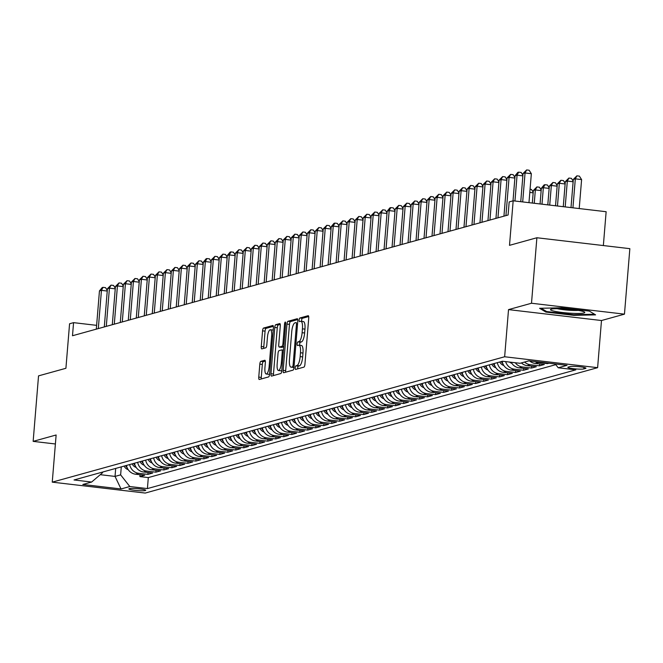 <?xml version="1.0" encoding="UTF-8"?>
<svg xmlns="http://www.w3.org/2000/svg" width="663" height="663" viewBox="0 0 663 663"><rect width="100%" height="100%" fill="white"/><g stroke="black" fill="none" stroke-linecap="round" stroke-linejoin="round"><path stroke-width="0.99" d="M295.192 367.783A1.815 0.53 -83.3 0 0 295.532 369.44A1.815 0.53 -83.3 0 0 295.599 369.432L303.927 367.12A2.594 0.762 -83.3 0 0 304.93 364.335L308.734 318.049A2.594 0.762 -83.3 0 0 308.254 315.687A2.594 0.762 -83.3 0 0 308.162 315.696L299.825 318.008A1.815 0.53 -83.3 0 0 299.129 319.956A1.815 0.53 -83.3 0 0 299.461 321.613A1.815 0.53 -83.3 0 0 299.527 321.605L300.604 321.306A8.312 2.428 -83.3 0 1 300.903 321.282A8.312 2.428 -83.3 0 1 302.444 328.84L302.121 332.693A8.312 2.428 -83.3 0 1 298.938 341.619L297.861 341.917A1.815 0.53 -83.3 0 0 297.157 343.873A1.815 0.53 -83.3 0 0 297.496 345.522A1.815 0.53 -83.3 0 0 297.563 345.522L298.64 345.224A8.312 2.428 -83.3 0 1 298.93 345.199A8.312 2.428 -83.3 0 1 300.472 352.749L300.157 356.611A8.312 2.428 -83.3 0 1 296.966 365.537L295.889 365.835A1.815 0.53 -83.3 0 0 295.192 367.783M301.151 345.514A8.312 2.428 -83.3 0 1 301.441 345.489A8.312 2.428 -83.3 0 1 302.983 353.048L302.668 356.901A8.312 2.428 -83.3 0 1 299.485 365.827L298.408 366.125A1.815 0.53 -83.3 0 0 297.704 368.081A1.815 0.53 -83.3 0 0 297.695 368.852M308.701 316.541L302.336 318.306A1.815 0.53 -83.3 0 0 301.64 320.254A1.815 0.53 -83.3 0 0 301.673 321.373M303.115 321.605A8.312 2.428 -83.3 0 1 303.414 321.58A8.312 2.428 -83.3 0 1 304.955 329.138L304.632 332.992A8.312 2.428 -83.3 0 1 301.45 341.917L300.372 342.216A1.815 0.53 -83.3 0 0 299.676 344.163A1.815 0.53 -83.3 0 0 299.709 345.29M145.33 490.554A8.462 0.961 -175.3 0 0 145.727 490.305A8.462 0.961 -175.3 0 0 138.625 488.764A8.462 0.961 -175.3 0 0 129.252 488.664A8.462 0.961 -175.3 0 0 128.854 488.913A8.462 0.961 -175.3 0 0 135.956 490.446A8.462 0.961 -175.3 0 0 145.33 490.554M260.816 361.36A2.594 0.762 -83.3 0 0 259.821 364.144L258.761 377.131A2.594 0.762 -83.3 0 0 259.241 379.493A2.594 0.762 -83.3 0 0 259.332 379.485L268.59 376.916A2.594 0.762 -83.3 0 0 269.584 374.131L273.388 327.845A2.594 0.762 -83.3 0 0 272.907 325.483A2.594 0.762 -83.3 0 0 272.816 325.492L263.559 328.061A2.594 0.762 -83.3 0 0 262.565 330.845L261.272 346.534A2.594 0.762 -83.3 0 0 261.752 348.895A2.594 0.762 -83.3 0 0 261.844 348.887L265.805 347.785A2.594 0.762 -83.3 0 0 266.799 345L267.446 337.218A6.945 2.03 -83.3 0 1 270.355 329.743A6.945 2.03 -83.3 0 1 271.639 336.058L269.137 366.531A6.945 2.03 -83.3 0 1 266.228 374.007A6.945 2.03 -83.3 0 1 264.935 367.692L265.357 362.611A2.594 0.762 -83.3 0 0 264.877 360.249A2.594 0.762 -83.3 0 0 264.786 360.258L260.816 361.36L263.335 361.65A2.594 0.762 -83.3 0 0 262.333 364.443L261.272 377.421A2.594 0.762 -83.3 0 0 261.305 378.938M531.502 303.24L508.521 309.613L601.49 320.527L624.463 314.154L531.502 303.24L536.889 237.752L509.507 245.343L513.17 200.806L509.176 201.917L508.098 215.011L72.491 335.743L73.568 322.649L69.574 323.759L65.91 368.288L38.537 375.871L33.15 441.367L55.394 443.978M508.521 309.613L504.642 356.76L52.253 482.15L56.131 434.994L33.15 441.367M283.159 370.368A2.594 0.762 -83.3 0 0 283.64 372.73A2.594 0.762 -83.3 0 0 283.731 372.722L292.988 370.153A2.594 0.762 -83.3 0 0 293.982 367.368L297.786 321.083A2.594 0.762 -83.3 0 0 297.306 318.721A2.594 0.762 -83.3 0 0 297.215 318.729L287.957 321.298A2.594 0.762 -83.3 0 0 286.963 324.083L283.159 370.368L285.67 370.658A2.594 0.762 -83.3 0 0 285.703 372.175M280.789 373.534L271.532 376.103A2.594 0.762 -83.3 0 1 271.44 376.112A2.594 0.762 -83.3 0 1 270.96 373.75L274.764 327.464A2.594 0.762 -83.3 0 1 275.758 324.679L279.72 323.577A2.594 0.762 -83.3 0 1 279.811 323.569A2.594 0.762 -83.3 0 1 280.292 325.931L278.75 344.702A2.594 0.762 -83.3 0 0 279.231 347.064A2.594 0.762 -83.3 0 0 279.322 347.056L281.949 346.326A2.594 0.762 -83.3 0 0 282.944 343.542L284.551 324A1.815 0.53 -83.3 0 1 285.314 322.044A1.815 0.53 -83.3 0 1 285.654 323.693L281.783 370.75A2.594 0.762 -83.3 0 1 280.789 373.534M536.889 237.752L629.85 248.666L624.463 314.154M140.05 474.725L139.893 476.598L144.691 475.272L135.517 474.194L138.716 473.307A10.583 10.044 -105.5 0 1 129.675 464.556M148.04 472.512L147.89 474.385L152.681 473.05L143.515 471.973L146.705 471.086A10.583 10.044 -105.5 0 1 137.664 462.343M156.037 470.291L155.88 472.164L160.678 470.838L151.504 469.76L154.703 468.874A10.583 10.044 -105.5 0 1 145.661 460.122M164.026 468.078L163.877 469.951L168.667 468.625L159.501 467.548L162.692 466.661A10.583 10.044 -105.5 0 1 153.65 457.909M172.024 465.865L171.866 467.738L176.665 466.404L167.49 465.335L170.689 464.448A10.583 10.044 -105.5 0 1 161.648 455.696M180.013 463.644L179.855 465.525L184.654 464.191L175.48 463.114L178.678 462.227A10.583 10.044 -105.5 0 1 169.637 453.475M188.002 461.431L187.853 463.304L192.643 461.978L183.477 460.901L186.676 460.014A10.583 10.044 -105.5 0 1 177.634 451.263M195.999 459.219L195.842 461.092L200.64 459.766L191.466 458.688L194.665 457.801A10.583 10.044 -105.5 0 1 185.623 449.05M203.989 456.998L203.839 458.879L208.63 457.545L199.464 456.467L202.663 455.58A10.583 10.044 -105.5 0 1 193.621 446.829M211.986 454.785L211.828 456.658L216.627 455.332L207.453 454.254L210.652 453.368A10.583 10.044 -105.5 0 1 201.61 444.616M219.975 452.572L219.826 454.445L224.616 453.119L215.45 452.042L218.641 451.155A10.583 10.044 -105.5 0 1 209.599 442.403M227.973 450.359L227.815 452.232L232.614 450.898L223.439 449.821L226.638 448.934A10.583 10.044 -105.5 0 1 217.597 440.182M235.962 448.138L235.804 450.011L240.603 448.685L231.437 447.608L234.627 446.721A10.583 10.044 -105.5 0 1 225.586 437.97M243.959 445.926L243.802 447.798L248.6 446.472L239.426 445.395L242.625 444.508A10.583 10.044 -105.5 0 1 233.583 435.757M251.948 443.713L251.791 445.586L256.589 444.251L247.415 443.174L250.614 442.296A10.583 10.044 -105.5 0 1 241.572 433.544M259.937 441.492L259.788 443.365L264.578 442.039L255.412 440.961L258.611 440.075A10.583 10.044 -105.5 0 1 249.57 431.323M267.935 439.279L267.777 441.152L272.576 439.826L263.402 438.749L266.601 437.862A10.583 10.044 -105.5 0 1 257.559 429.11M275.924 437.066L275.775 438.939L280.565 437.605L271.399 436.536L274.598 435.649A10.583 10.044 -105.5 0 1 265.556 426.897M283.921 434.845L283.764 436.726L288.562 435.392L279.388 434.315L282.587 433.428A10.583 10.044 -105.5 0 1 273.546 424.676M291.911 432.632L291.761 434.505L296.552 433.179L287.386 432.102L290.576 431.215A10.583 10.044 -105.5 0 1 281.535 422.464M299.908 430.42L299.751 432.293L304.549 430.967L295.375 429.889L298.574 429.002A10.583 10.044 -105.5 0 1 289.532 420.251M307.897 428.207L307.74 430.08L312.538 428.746L303.372 427.668L306.563 426.781A10.583 10.044 -105.5 0 1 297.521 418.03M315.886 425.986L315.737 427.859L320.536 426.533L311.361 425.455L314.56 424.569A10.583 10.044 -105.5 0 1 305.519 415.817M323.884 423.773L323.726 425.646L328.525 424.32L319.351 423.243L322.549 422.356A10.583 10.044 -105.5 0 1 313.508 413.604M331.873 421.56L331.724 423.433L336.514 422.099L327.348 421.022L330.547 420.143A10.583 10.044 -105.5 0 1 321.505 411.391M339.87 419.339L339.713 421.212L344.511 419.886L335.337 418.809L338.536 417.922A10.583 10.044 -105.5 0 1 329.494 409.17M347.86 417.126L347.71 418.999L352.501 417.673L343.335 416.596L346.534 415.709A10.583 10.044 -105.5 0 1 337.492 406.958M355.857 414.914L355.7 416.787L360.498 415.452L351.324 414.383L354.523 413.497A10.583 10.044 -105.5 0 1 345.481 404.745M363.846 412.693L363.697 414.574L368.487 413.24L359.321 412.162L362.512 411.275A10.583 10.044 -105.5 0 1 353.47 402.524M371.844 410.48L371.686 412.353L376.485 411.027L367.31 409.949L370.509 409.063A10.583 10.044 -105.5 0 1 361.468 400.311M379.833 408.267L379.675 410.14L384.474 408.814L375.308 407.737L378.498 406.85A10.583 10.044 -105.5 0 1 369.457 398.098M387.822 406.046L387.673 407.927L392.471 406.593L383.297 405.516L386.496 404.629A10.583 10.044 -105.5 0 1 377.454 395.877M395.819 403.833L395.662 405.706L400.46 404.38L391.286 403.303L394.485 402.416A10.583 10.044 -105.5 0 1 385.443 393.665M403.808 401.621L403.659 403.494L408.449 402.168L399.283 401.09L402.482 400.203A10.583 10.044 -105.5 0 1 393.441 391.452M411.806 399.408L411.648 401.281L416.447 399.946L407.273 398.869L410.472 397.982A10.583 10.044 -105.5 0 1 401.43 389.231M419.795 397.187L419.646 399.06L424.436 397.734L415.27 396.656L418.469 395.77A10.583 10.044 -105.5 0 1 409.427 387.018M427.792 394.974L427.635 396.847L432.433 395.521L423.259 394.444L426.458 393.557A10.583 10.044 -105.5 0 1 417.417 384.805M435.782 392.761L435.632 394.634L440.423 393.3L431.257 392.223L434.447 391.344A10.583 10.044 -105.5 0 1 425.406 382.592M443.779 390.54L443.622 392.413L448.42 391.087L439.246 390.01L442.445 389.123A10.583 10.044 -105.5 0 1 433.403 380.371M451.768 388.327L451.611 390.2L456.409 388.874L447.243 387.797L450.434 386.91A10.583 10.044 -105.5 0 1 441.392 378.159M459.757 386.115L459.608 387.988L464.407 386.653L455.232 385.584L458.431 384.697A10.583 10.044 -105.5 0 1 449.39 375.946M467.755 383.894L467.597 385.775L472.396 384.441L463.222 383.363L466.42 382.476A10.583 10.044 -105.5 0 1 457.379 373.725M475.744 381.681L475.595 383.554L480.385 382.228L471.219 381.15L474.418 380.264A10.583 10.044 -105.5 0 1 465.376 371.512M483.741 379.468L483.584 381.341L488.382 380.015L479.208 378.938L482.407 378.051A10.583 10.044 -105.5 0 1 473.365 369.299M491.731 377.255L491.581 379.128L496.372 377.794L487.206 376.717L490.405 375.83A10.583 10.044 -105.5 0 1 481.355 367.078M499.728 375.034L499.57 376.907L504.369 375.581L495.195 374.504L498.394 373.617A10.583 10.044 -105.5 0 1 489.352 364.865M507.717 372.821L507.568 374.694L512.358 373.368L503.192 372.291L506.383 371.404A10.583 10.044 -105.5 0 1 497.341 362.653M515.715 370.609L515.557 372.482L520.356 371.147L511.181 370.07L514.38 369.192A10.583 10.044 -105.5 0 1 505.62 361.608M523.704 368.388L523.546 370.261L528.345 368.935L519.17 367.857L522.369 366.971A10.583 10.044 -105.5 0 1 515.267 362.736M531.693 366.175L531.544 368.048L536.342 366.722L527.168 365.644L530.367 364.758A10.583 10.044 -105.5 0 1 524.599 362.039M539.69 363.962L539.533 365.835L544.331 364.501L535.157 363.432L538.356 362.545A10.583 10.044 -105.5 0 1 535.174 361.608M547.572 363.067L547.53 363.622L548.947 363.225M569.981 366.606L568.224 367.095A8.205 0.928 -175.3 0 0 567.843 367.335A8.205 0.928 -175.3 0 0 574.722 368.827A8.205 0.928 -175.3 0 0 583.805 368.926L585.562 368.437A8.205 0.928 -175.3 0 0 585.943 368.197A8.205 0.928 -175.3 0 0 579.064 366.705A8.205 0.928 -175.3 0 0 569.981 366.606M504.642 356.76L597.612 367.675L145.214 493.065L52.253 482.15M139.893 476.598L148.313 477.584L147.41 488.59L575.824 369.846L558.238 367.783L555.221 363.962M147.41 488.59L129.815 486.526L121.031 488.962L82.834 484.479L91.627 482.042L74.041 479.971L502.455 361.236L520.041 363.299L528.834 360.863L567.022 365.346L558.238 367.783M547.53 363.622L538.356 362.545M539.533 365.835L530.367 364.758M531.544 368.048L522.369 366.971M523.546 370.261L514.38 369.192M515.557 372.482L506.383 371.404M507.568 374.694L498.394 373.617M499.57 376.907L490.405 375.83M491.581 379.128L482.407 378.051M483.584 381.341L474.418 380.264M475.595 383.554L466.42 382.476M467.597 385.775L458.431 384.697M459.608 387.988L450.434 386.91M451.611 390.2L442.445 389.123M443.622 392.413L434.447 391.344M435.632 394.634L426.458 393.557M427.635 396.847L418.469 395.77M419.646 399.06L410.472 397.982M411.648 401.281L402.482 400.203M403.659 403.494L394.485 402.416M395.662 405.706L386.496 404.629M387.673 407.927L378.498 406.85M379.675 410.14L370.509 409.063M371.686 412.353L362.512 411.275M363.697 414.574L354.523 413.497M355.7 416.787L346.534 415.709M347.71 418.999L338.536 417.922M339.713 421.212L330.547 420.143M331.724 423.433L322.549 422.356M323.726 425.646L314.56 424.569M315.737 427.859L306.563 426.781M307.74 430.08L298.574 429.002M299.751 432.293L290.576 431.215M291.761 434.505L282.587 433.428M283.764 436.726L274.598 435.649M275.775 438.939L266.601 437.862M267.777 441.152L258.611 440.075M259.788 443.365L250.614 442.296M251.791 445.586L242.625 444.508M243.802 447.798L234.627 446.721M235.804 450.011L226.638 448.934M227.815 452.232L218.641 451.155M219.826 454.445L210.652 453.368M211.828 456.658L202.663 455.58M203.839 458.879L194.665 457.801M195.842 461.092L186.676 460.014M187.853 463.304L178.678 462.227M179.855 465.525L170.689 464.448M171.866 467.738L162.692 466.661M163.877 469.951L154.703 468.874M155.88 472.164L146.705 471.086M147.89 474.385L138.716 473.307M148.313 477.584L555.768 364.658M115.694 468.426L115.039 476.415L120.633 474.865L121.288 466.876M603.355 245.559L606.139 211.721L513.17 200.806M601.49 320.527L597.612 367.675M96.616 325.351L73.568 322.649M100.262 474.683L115.039 476.415L121.031 488.962M102.599 472.056L102.541 472.744L91.627 482.042M529.671 360.962A10.583 10.044 74.5 0 0 535.157 363.432M521.4 362.926A10.583 10.044 74.5 0 0 527.168 365.644M511.223 362.263A10.583 10.044 74.5 0 0 519.17 367.857M502.14 361.318A10.583 10.044 74.5 0 0 511.181 370.07M494.15 363.539A10.583 10.044 74.5 0 0 503.192 372.291M486.153 365.752A10.583 10.044 74.5 0 0 495.195 374.504M478.164 367.965A10.583 10.044 74.5 0 0 487.206 376.717M470.166 370.186A10.583 10.044 74.5 0 0 479.208 378.938M462.177 372.399A10.583 10.044 74.5 0 0 471.219 381.15M454.18 374.612A10.583 10.044 74.5 0 0 463.222 383.363M446.191 376.833A10.583 10.044 74.5 0 0 455.232 385.584M438.193 379.045A10.583 10.044 74.5 0 0 447.243 387.797M430.204 381.258A10.583 10.044 74.5 0 0 439.246 390.01M422.215 383.479A10.583 10.044 74.5 0 0 431.257 392.223M414.218 385.692A10.583 10.044 74.5 0 0 423.259 394.444M406.228 387.905A10.583 10.044 74.5 0 0 415.27 396.656M398.231 390.117A10.583 10.044 74.5 0 0 407.273 398.869M390.242 392.339A10.583 10.044 74.5 0 0 399.283 401.09M382.244 394.551A10.583 10.044 74.5 0 0 391.286 403.303M374.255 396.764A10.583 10.044 74.5 0 0 383.297 405.516M366.266 398.985A10.583 10.044 74.5 0 0 375.308 407.737M358.269 401.198A10.583 10.044 74.5 0 0 367.31 409.949M350.279 403.411A10.583 10.044 74.5 0 0 359.321 412.162M342.282 405.632A10.583 10.044 74.5 0 0 351.324 414.383M334.293 407.844A10.583 10.044 74.5 0 0 343.335 416.596M326.295 410.057A10.583 10.044 74.5 0 0 335.337 418.809M318.306 412.27A10.583 10.044 74.5 0 0 327.348 421.022M310.309 414.491A10.583 10.044 74.5 0 0 319.351 423.243M302.32 416.704A10.583 10.044 74.5 0 0 311.361 425.455M294.331 418.917A10.583 10.044 74.5 0 0 303.372 427.668M286.333 421.138A10.583 10.044 74.5 0 0 295.375 429.889M278.344 423.35A10.583 10.044 74.5 0 0 287.386 432.102M270.347 425.563A10.583 10.044 74.5 0 0 279.388 434.315M262.357 427.784A10.583 10.044 74.5 0 0 271.399 436.536M254.36 429.997A10.583 10.044 74.5 0 0 263.402 438.749M246.371 432.21A10.583 10.044 74.5 0 0 255.412 440.961M238.373 434.431A10.583 10.044 74.5 0 0 247.415 443.174M230.384 436.644A10.583 10.044 74.5 0 0 239.426 445.395M222.395 438.856A10.583 10.044 74.5 0 0 231.437 447.608M214.398 441.069A10.583 10.044 74.5 0 0 223.439 449.821M206.408 443.29A10.583 10.044 74.5 0 0 215.45 452.042M198.411 445.503A10.583 10.044 74.5 0 0 207.453 454.254M190.422 447.716A10.583 10.044 74.5 0 0 199.464 456.467M182.424 449.937A10.583 10.044 74.5 0 0 191.466 458.688M174.435 452.149A10.583 10.044 74.5 0 0 183.477 460.901M166.438 454.362A10.583 10.044 74.5 0 0 175.48 463.114M158.449 456.583A10.583 10.044 74.5 0 0 167.49 465.335M150.46 458.796A10.583 10.044 74.5 0 0 159.501 467.548M142.462 461.009A10.583 10.044 74.5 0 0 151.504 469.76M134.473 463.222A10.583 10.044 74.5 0 0 143.515 471.973M126.476 465.443A10.583 10.044 74.5 0 0 135.517 474.194M120.633 474.865L129.815 486.526M539.599 308.295L545.881 312.074L573.876 315.356L595.589 314.867L589.308 311.088L561.304 307.798L539.599 308.295M573.934 314.71L573.876 315.356M545.956 311.146L545.881 312.074M297.753 319.574L290.469 321.588A2.594 0.762 -83.3 0 0 289.474 324.381L285.67 370.658M292.416 366.796A1.815 0.53 -83.3 0 0 293.121 364.841L296.46 324.215A1.815 0.53 -83.3 0 0 296.121 322.566A1.815 0.53 -83.3 0 0 296.054 322.566L294.919 322.881A8.312 2.428 -83.3 0 0 291.728 331.807L289.449 359.578A8.312 2.428 -83.3 0 0 290.991 367.136A8.312 2.428 -83.3 0 0 291.281 367.111L294.016 366.979M293.22 367.335A8.312 2.428 -83.3 0 0 293.502 367.426A8.312 2.428 -83.3 0 0 293.792 367.401L291.281 367.111M280.258 324.422L278.269 324.969A2.594 0.762 -83.3 0 0 277.275 327.762L273.471 374.04A2.594 0.762 -83.3 0 0 273.504 375.556M281.659 347.329A2.594 0.762 -83.3 0 0 281.742 347.362A2.594 0.762 -83.3 0 0 281.833 347.354L283.747 346.824M277.151 364.178A6.945 2.03 -83.3 0 0 278.435 370.501A6.945 2.03 -83.3 0 0 281.344 363.017L282.231 352.285A2.594 0.762 -83.3 0 0 281.75 349.923A2.594 0.762 -83.3 0 0 281.651 349.931L279.024 350.661A2.594 0.762 -83.3 0 0 278.029 353.445L277.151 364.178M278.435 370.501L280.946 370.791A6.945 2.03 -83.3 0 0 281.816 370.319M265.324 361.103L263.335 361.65M266.228 374.007L268.739 374.305A6.945 2.03 -83.3 0 0 269.609 373.824M273.197 330.174A6.945 2.03 -83.3 0 0 272.866 330.033L270.355 329.743M273.355 326.337L266.07 328.351A2.594 0.762 -83.3 0 0 265.076 331.144L263.783 346.824A2.594 0.762 -83.3 0 0 263.816 348.34M579.213 208.563L581.6 179.59L575.318 178.853L573.321 179.408L571 207.594M572.931 207.826L575.318 178.853L576.885 175.836L579.396 176.134L581.6 179.59M573.321 179.408L576.885 175.836M528.966 202.663L531.345 173.698L525.063 172.96L522.684 201.925M523.066 173.507L526.629 169.935L525.063 172.96L523.066 173.507L520.753 201.701M526.629 169.935L529.14 170.234L531.345 173.698M583.97 312.969A17.197 1.948 -175.3 0 0 584.468 312.049A17.197 1.948 -175.3 0 0 568.655 309.19A17.197 1.948 -175.3 0 0 551.301 309.14A17.197 1.948 -175.3 0 0 550.87 309.289A17.197 1.948 -175.3 0 0 563.26 312.588A17.197 1.948 -175.3 0 0 583.97 312.969M594.554 314.245L573.727 314.718L546.602 311.535L541.149 308.254M557.227 308.66A13.02 1.475 -175.3 0 0 578.302 310.392M565.199 206.914L567.321 181.074L565.324 181.629L563.268 206.69M573.13 181.753L567.321 181.074L568.887 178.057L571.398 178.347L573.18 181.14M565.324 181.629L568.887 178.057M557.467 206.011L559.332 183.286L557.334 183.842L555.528 205.779M565.133 183.966L559.332 183.286L560.898 180.27L563.409 180.568L565.183 183.353M557.334 183.842L560.898 180.27M549.726 205.099L551.343 185.499L549.337 186.054L547.795 204.875M557.144 186.187L551.343 185.499L552.901 182.482L555.42 182.781L557.193 185.565M549.337 186.054L552.901 182.482M541.994 204.187L543.345 187.72L541.348 188.275L540.055 203.964M549.146 188.4L543.345 187.72L544.911 184.704L547.423 184.994L549.196 187.778M541.348 188.275L544.108 184.919L544.911 184.704M522.875 175.852L517.074 175.173L514.952 201.013M515.076 175.728L517.836 172.372L518.64 172.156L517.074 175.173L515.076 175.728L513.013 200.856M518.64 172.156L521.151 172.446L522.925 175.239M514.886 178.065L509.085 177.386L505.935 215.608M507.079 177.941L510.643 174.369L509.085 177.386L507.079 177.941L503.938 216.163M510.643 174.369L513.162 174.667L514.936 177.452M506.888 180.286L501.087 179.598L497.946 217.829M499.09 180.154L502.653 176.582L501.087 179.598L499.09 180.154L495.949 218.384M502.653 176.582L505.165 176.88L506.938 179.665M498.899 182.499L493.098 181.819L489.949 220.041M491.101 182.375L494.656 178.803L493.098 181.819L491.101 182.375L487.951 220.597M494.656 178.803L497.175 179.093L498.949 181.886M511.861 363.324A7.011 6.655 -105.5 0 1 509.574 362.073M534.254 203.284L535.356 189.933L533.359 190.488L532.323 203.052M541.157 190.612L535.356 189.933L536.914 186.916L539.433 187.206L541.207 189.999M533.359 190.488L536.914 186.916M490.902 184.712L485.101 184.032L481.96 222.254M483.103 184.587L486.667 181.016L485.101 184.032L483.103 184.587L479.962 222.809M486.667 181.016L489.178 181.314L490.951 184.099M503.863 365.537A7.011 6.655 -105.5 0 1 499.753 361.981M501.278 361.559A7.011 6.655 74.5 0 0 502.827 363.631M533.16 192.834L529.803 192.436M530.068 189.262L531.436 189.427L533.209 192.212M482.913 186.933L477.111 186.245L473.97 224.475M475.114 186.8L478.678 183.228L477.111 186.245L475.114 186.8L471.965 225.03M478.678 183.228L481.189 183.527L482.962 186.311M495.874 367.758A7.011 6.655 -105.5 0 1 491.764 364.202M493.28 363.78A7.011 6.655 74.5 0 0 494.838 365.843M474.915 189.146L469.114 188.466L465.973 226.688M467.117 189.021L470.68 185.449L469.114 188.466L467.117 189.021L463.976 227.243M470.68 185.449L473.191 185.739L474.973 188.524M487.877 369.971A7.011 6.655 -105.5 0 1 483.766 366.415M485.291 365.993A7.011 6.655 74.5 0 0 486.841 368.056M466.926 191.358L461.125 190.679L457.984 228.901M459.127 191.234L462.691 187.662L461.125 190.679L459.127 191.234L455.987 229.456M462.691 187.662L465.202 187.952L466.976 190.745M479.888 372.183A7.011 6.655 -105.5 0 1 475.777 368.628M477.294 368.205A7.011 6.655 74.5 0 0 478.852 370.277M458.937 193.571L453.127 192.892L449.986 231.122M451.13 193.447L454.694 189.875L453.127 192.892L451.13 193.447L447.989 231.669M454.694 189.875L457.205 190.173L458.987 192.958M471.899 374.404A7.011 6.655 -105.5 0 1 467.788 370.841M469.305 370.426A7.011 6.655 74.5 0 0 470.854 372.49M450.939 195.792L445.138 195.113L441.997 233.335M443.141 195.66L446.705 192.088L445.138 195.113L443.141 195.66L440 233.89M446.705 192.088L449.216 192.386L450.989 195.171M463.901 376.617A7.011 6.655 -105.5 0 1 459.79 373.062M461.307 372.639A7.011 6.655 74.5 0 0 462.865 374.703M442.95 198.005L437.149 197.325L434 235.547M435.143 197.881L438.707 194.309L437.149 197.325L435.143 197.881L432.003 236.103M438.707 194.309L441.226 194.599L443 197.392M455.912 378.83A7.011 6.655 -105.5 0 1 451.801 375.275M453.318 374.852A7.011 6.655 74.5 0 0 454.876 376.916M434.953 200.218L429.152 199.538L426.011 237.768M427.154 200.093L430.718 196.521L429.152 199.538L427.154 200.093L424.013 238.315M430.718 196.521L433.229 196.82L435.003 199.604M426.964 202.439L421.162 201.759L418.013 239.981M419.165 202.306L422.729 198.734L421.162 201.759L419.165 202.306L416.016 240.536M422.729 198.734L425.24 199.033L427.013 201.817M418.966 204.652L413.165 203.972L410.024 242.194M411.168 204.527L414.731 200.955L413.165 203.972L411.168 204.527L408.027 242.749M414.731 200.955L417.242 201.245L419.016 204.038M447.915 381.051A7.011 6.655 -105.5 0 1 443.804 377.487M445.321 377.073A7.011 6.655 74.5 0 0 446.879 379.137M439.925 383.264A7.011 6.655 -105.5 0 1 435.815 379.708M437.331 379.286A7.011 6.655 74.5 0 0 438.889 381.349M431.928 385.476A7.011 6.655 -105.5 0 1 427.817 381.921M429.342 381.498A7.011 6.655 74.5 0 0 430.892 383.562M410.977 206.864L405.176 206.185L402.035 244.407M403.179 206.74L406.742 203.168L405.176 206.185L403.179 206.74L400.029 244.962M406.742 203.168L409.253 203.466L411.027 206.251M423.939 387.689A7.011 6.655 -105.5 0 1 419.828 384.134M421.345 383.711A7.011 6.655 74.5 0 0 422.903 385.783M402.98 209.085L397.178 208.397L394.037 246.628M395.181 208.953L398.745 205.381L397.178 208.397L395.181 208.953L392.04 247.183M398.745 205.381L401.256 205.679L403.038 208.464M415.95 389.91A7.011 6.655 -105.5 0 1 411.831 386.355M413.356 385.932A7.011 6.655 74.5 0 0 414.905 387.996M394.991 211.298L389.189 210.619L386.048 248.84M387.192 211.174L389.952 207.817L390.756 207.602L389.189 210.619L387.192 211.174L384.051 249.396M390.756 207.602L393.267 207.892L395.04 210.685M407.952 392.123A7.011 6.655 -105.5 0 1 403.842 388.568M405.358 388.145A7.011 6.655 74.5 0 0 406.916 390.209M387.001 213.511L381.192 212.831L378.051 251.053M379.195 213.387L382.758 209.815L381.192 212.831L379.195 213.387L376.054 251.609M382.758 209.815L385.269 210.105L387.051 212.898M399.963 394.336A7.011 6.655 -105.5 0 1 395.852 390.78M397.369 390.358A7.011 6.655 74.5 0 0 398.919 392.43M379.004 215.732L373.203 215.044L370.062 253.274M371.205 215.599L374.769 212.027L373.203 215.044L371.205 215.599L368.064 253.821M374.769 212.027L377.28 212.326L379.054 215.11M391.966 396.557A7.011 6.655 -105.5 0 1 387.855 392.993M389.372 392.579A7.011 6.655 74.5 0 0 390.93 394.642M371.015 217.945L365.214 217.265L362.064 255.487M363.208 217.812L366.772 214.24L365.214 217.265L363.208 217.812L360.067 256.042M366.772 214.24L369.291 214.539L371.065 217.323M383.976 398.77A7.011 6.655 -105.5 0 1 379.866 395.214M381.382 394.792A7.011 6.655 74.5 0 0 382.941 396.855M363.017 220.157L357.216 219.478L354.075 257.7M355.219 220.033L358.782 216.461L357.216 219.478L355.219 220.033L352.078 258.255M358.782 216.461L361.294 216.751L363.067 219.544M375.979 400.982A7.011 6.655 -105.5 0 1 371.868 397.427M373.385 397.004A7.011 6.655 74.5 0 0 374.943 399.068M355.028 222.37L349.227 221.691L346.086 259.921M347.23 222.246L350.793 218.674L349.227 221.691L347.23 222.246L344.08 260.468M350.793 218.674L353.304 218.972L355.078 221.757M367.99 403.203A7.011 6.655 -105.5 0 1 363.879 399.64M365.396 399.225A7.011 6.655 74.5 0 0 366.954 401.289M359.992 405.416A7.011 6.655 -105.5 0 1 355.882 401.861M357.407 401.438A7.011 6.655 74.5 0 0 358.956 403.502M352.003 407.629A7.011 6.655 -105.5 0 1 347.893 404.074M349.409 403.651A7.011 6.655 74.5 0 0 350.967 405.715M347.031 224.591L341.23 223.912L338.089 262.134M339.232 224.459L342.796 220.887L341.23 223.912L339.232 224.459L336.091 262.689M342.796 220.887L345.307 221.185L347.081 223.97M339.042 226.804L333.24 226.124L330.099 264.346M331.243 226.68L334.003 223.323L334.807 223.108L333.24 226.124L331.243 226.68L328.102 264.902M334.807 223.108L337.318 223.398L339.091 226.191M331.044 229.017L325.243 228.337L322.102 266.559M323.246 228.892L326.809 225.321L325.243 228.337L323.246 228.892L320.105 267.114M326.809 225.321L329.32 225.619L331.102 228.404M344.014 409.842A7.011 6.655 -105.5 0 1 339.895 406.286M341.42 405.872A7.011 6.655 74.5 0 0 342.97 407.936M323.055 231.238L317.254 230.55L314.113 268.78M315.256 231.105L318.82 227.533L317.254 230.55L315.256 231.105L312.116 269.335M318.82 227.533L321.331 227.832L323.105 230.616M336.017 412.063A7.011 6.655 -105.5 0 1 331.906 408.507M333.423 408.085A7.011 6.655 74.5 0 0 334.981 410.148M315.066 233.451L309.256 232.771L306.115 270.993M307.259 233.326L310.823 229.754L309.256 232.771L307.259 233.326L304.118 271.548M310.823 229.754L313.334 230.044L315.116 232.837M328.028 414.276A7.011 6.655 -105.5 0 1 323.917 410.72M325.434 410.298A7.011 6.655 74.5 0 0 326.983 412.361M307.068 235.663L301.267 234.984L298.126 273.206M299.27 235.539L302.834 231.967L301.267 234.984L299.27 235.539L296.129 273.761M302.834 231.967L305.345 232.265L307.118 235.05M320.03 416.488A7.011 6.655 -105.5 0 1 315.919 412.933M317.436 412.51A7.011 6.655 74.5 0 0 318.994 414.582M299.079 237.884L293.278 237.197L290.129 275.427M291.281 237.752L294.836 234.18L293.278 237.197L291.281 237.752L288.132 275.982M294.836 234.18L297.356 234.478L299.129 237.263M312.041 418.709A7.011 6.655 -105.5 0 1 307.93 415.154M309.447 414.731A7.011 6.655 74.5 0 0 311.005 416.795M304.044 420.922A7.011 6.655 -105.5 0 1 299.933 417.367M301.45 416.944A7.011 6.655 74.5 0 0 303.008 419.008M296.054 423.135A7.011 6.655 -105.5 0 1 291.944 419.58M293.46 419.157A7.011 6.655 74.5 0 0 295.018 421.229M291.082 240.097L285.281 239.418L282.14 277.64M283.283 239.973L286.847 236.401L285.281 239.418L283.283 239.973L280.142 278.195M286.847 236.401L289.358 236.691L291.132 239.476M283.093 242.31L277.291 241.63L274.151 279.852M275.294 242.186L278.858 238.614L277.291 241.63L275.294 242.186L272.145 280.408M278.858 238.614L281.369 238.904L283.142 241.697M275.095 244.523L269.294 243.843L266.153 282.073M267.297 244.398L270.86 240.826L269.294 243.843L267.297 244.398L264.156 282.62M270.86 240.826L273.371 241.125L275.145 243.909M288.057 425.356A7.011 6.655 -105.5 0 1 283.946 421.792M285.471 421.378A7.011 6.655 74.5 0 0 287.021 423.442M267.106 246.744L261.305 246.064L258.164 284.286M259.308 246.611L262.871 243.039L261.305 246.064L259.308 246.611L256.167 284.841M262.871 243.039L265.382 243.338L267.156 246.122M280.068 427.569A7.011 6.655 -105.5 0 1 275.957 424.013M277.474 423.591A7.011 6.655 74.5 0 0 279.032 425.654M259.109 248.956L253.307 248.277L250.166 286.499M251.31 248.832L254.874 245.26L253.307 248.277L251.31 248.832L248.169 287.054M254.874 245.26L257.385 245.55L259.167 248.343M272.079 429.781A7.011 6.655 -105.5 0 1 267.96 426.226M269.485 425.803A7.011 6.655 74.5 0 0 271.034 427.867M251.12 251.169L245.318 250.49L242.177 288.72M243.321 251.045L246.885 247.473L245.318 250.49L243.321 251.045L240.18 289.267M246.885 247.473L249.396 247.771L251.169 250.556M264.081 432.003A7.011 6.655 -105.5 0 1 259.971 428.439M261.487 428.025A7.011 6.655 74.5 0 0 263.045 430.088M243.13 253.39L237.329 252.702L234.18 290.933M235.324 253.258L238.887 249.686L237.329 252.702L235.324 253.258L232.183 291.488M238.887 249.686L241.407 249.984L243.18 252.769M256.092 434.215A7.011 6.655 -105.5 0 1 251.981 430.66M253.498 430.237A7.011 6.655 74.5 0 0 255.048 432.301M235.133 255.603L229.332 254.924L226.191 293.145M227.334 255.479L230.094 252.122L230.898 251.907L229.332 254.924L227.334 255.479L224.193 293.701M230.898 251.907L233.409 252.197L235.183 254.99M248.095 436.428A7.011 6.655 -105.5 0 1 243.984 432.873M245.501 432.45A7.011 6.655 74.5 0 0 247.059 434.514M227.144 257.816L221.343 257.136L218.193 295.358M219.345 257.692L222.901 254.12L221.343 257.136L219.345 257.692L216.196 295.913M222.901 254.12L225.42 254.418L227.194 257.203M240.105 438.641A7.011 6.655 -105.5 0 1 235.995 435.085M237.511 434.663A7.011 6.655 74.5 0 0 239.07 436.735M219.146 260.037L213.345 259.349L210.204 297.579M211.348 259.904L214.911 256.332L213.345 259.349L211.348 259.904L208.207 298.135M214.911 256.332L217.423 256.631L219.196 259.415M232.108 440.862A7.011 6.655 -105.5 0 1 227.997 437.307M229.522 436.884A7.011 6.655 74.5 0 0 231.072 438.947M211.157 262.25L205.356 261.57L202.215 299.792M203.359 262.125L206.118 258.769L206.922 258.553L205.356 261.57L203.359 262.125L200.209 300.347M206.922 258.553L209.433 258.843L211.207 261.628M224.119 443.075A7.011 6.655 -105.5 0 1 220.008 439.519M221.525 439.097A7.011 6.655 74.5 0 0 223.083 441.16M203.16 264.462L197.359 263.783L194.218 302.005M195.361 264.338L198.925 260.766L197.359 263.783L195.361 264.338L192.22 302.56M198.925 260.766L201.436 261.056L203.218 263.849M216.121 445.287A7.011 6.655 -105.5 0 1 212.011 441.732M213.536 441.309A7.011 6.655 74.5 0 0 215.085 443.381M195.171 266.683L189.369 265.996L186.228 304.226M187.372 266.551L190.936 262.979L189.369 265.996L187.372 266.551L184.231 304.773M190.936 262.979L193.447 263.277L195.22 266.062M208.132 447.508A7.011 6.655 -105.5 0 1 204.022 443.945M205.538 443.53A7.011 6.655 74.5 0 0 207.096 445.594M187.181 268.896L181.372 268.217L178.231 306.439M179.375 268.764L182.938 265.192L181.372 268.217L179.375 268.764L176.234 306.994M182.938 265.192L185.449 265.49L187.231 268.275M200.143 449.721A7.011 6.655 -105.5 0 1 196.033 446.166M197.549 445.743A7.011 6.655 74.5 0 0 199.099 447.807M179.184 271.109L173.383 270.429L170.242 308.651M171.386 270.985L174.949 267.413L173.383 270.429L171.386 270.985L168.245 309.207M174.949 267.413L177.46 267.703L179.234 270.496M192.146 451.934A7.011 6.655 -105.5 0 1 188.035 448.379M189.552 447.956A7.011 6.655 74.5 0 0 191.11 450.02M171.195 273.322L165.394 272.642L162.244 310.872M163.388 273.197L166.952 269.626L165.394 272.642L163.388 273.197L160.247 311.419M166.952 269.626L169.471 269.924L171.245 272.708M184.157 454.155A7.011 6.655 -105.5 0 1 180.046 450.591M181.563 450.177A7.011 6.655 74.5 0 0 183.112 452.241M163.197 275.543L157.396 274.863L154.255 313.085M155.399 275.41L158.963 271.838L157.396 274.863L155.399 275.41L152.258 313.64M158.963 271.838L161.474 272.137L163.247 274.921M176.159 456.368A7.011 6.655 -105.5 0 1 172.048 452.812M173.565 452.39A7.011 6.655 74.5 0 0 175.123 454.453M155.208 277.756L149.407 277.076L146.258 315.298M147.41 277.631L150.965 274.059L149.407 277.076L147.41 277.631L144.261 315.853M150.965 274.059L153.484 274.349L155.258 277.142M168.17 458.581A7.011 6.655 -105.5 0 1 164.059 455.025M165.576 454.603A7.011 6.655 74.5 0 0 167.134 456.666M147.211 279.968L141.41 279.289L138.269 317.511M139.412 279.844L142.976 276.272L141.41 279.289L139.412 279.844L136.271 318.066M142.976 276.272L145.487 276.57L147.261 279.355M160.173 460.793A7.011 6.655 -105.5 0 1 156.062 457.238M157.587 456.824A7.011 6.655 74.5 0 0 159.137 458.887M139.222 282.189L133.42 281.502L130.279 319.732M131.423 282.057L134.987 278.485L133.42 281.502L131.423 282.057L128.274 320.287M134.987 278.485L137.498 278.783L139.271 281.568M152.183 463.014A7.011 6.655 -105.5 0 1 148.073 459.459M149.589 459.036A7.011 6.655 74.5 0 0 151.147 461.1M131.224 284.402L125.423 283.723L122.282 321.945M123.426 284.278L126.989 280.706L125.423 283.723L123.426 284.278L120.285 322.5M126.989 280.706L129.5 280.996L131.282 283.789M144.186 465.227A7.011 6.655 -105.5 0 1 140.075 461.672M141.6 461.249A7.011 6.655 74.5 0 0 143.15 463.313M123.235 286.615L117.434 285.935L114.293 324.157M115.437 286.491L119 282.919L117.434 285.935L115.437 286.491L112.296 324.713M119 282.919L121.511 283.209L123.285 286.002M136.197 467.44A7.011 6.655 -105.5 0 1 132.086 463.885M133.603 463.462A7.011 6.655 74.5 0 0 135.161 465.534M115.246 288.836L109.436 288.148L106.295 326.378M107.439 288.703L111.003 285.131L109.436 288.148L107.439 288.703L104.298 326.934M111.003 285.131L113.514 285.43L115.296 288.214M128.208 469.661A7.011 6.655 -105.5 0 1 124.097 466.106M125.614 465.683A7.011 6.655 74.5 0 0 127.163 467.746M107.249 291.049L101.447 290.369L98.306 328.591M99.45 290.916L102.21 287.568L103.014 287.352L101.447 290.369L99.45 290.916L96.309 329.146M103.014 287.352L105.525 287.643L107.298 290.427M585.603 367.89L585.562 368.437M583.929 367.41L583.805 368.926M299.485 365.827L296.966 365.537M302.668 356.901L300.157 356.611M302.983 353.048L300.472 352.749M300.372 342.216L297.861 341.917M301.45 341.917L298.938 341.619M304.632 332.992L302.121 332.693M304.955 329.138L302.444 328.84M302.336 318.306L299.825 318.008M298.408 366.125L295.889 365.835M289.474 324.381L286.963 324.083M290.469 321.588L287.957 321.298M294.181 364.965L293.121 364.841M297.521 324.34L296.46 324.215M273.471 374.04L270.96 373.75M277.275 327.762L274.764 327.464M278.269 324.969L275.758 324.679M281.833 347.354L279.322 347.056M283.772 346.542L281.949 346.326M284.013 343.666L282.944 343.542M285.612 324.124L284.551 324M282.405 363.142L281.344 363.017M283.292 352.409L282.231 352.285M283.474 350.139L281.833 349.948M270.197 366.656L269.137 366.531M272.7 336.182L271.639 336.058M263.783 346.824L261.272 346.534M265.076 331.144L262.565 330.845M266.07 328.351L263.559 328.061M261.272 377.421L258.761 377.131M262.333 364.443L259.821 364.144M301.441 345.489L298.93 345.199M303.414 321.58L300.903 321.282M293.502 367.426L290.991 367.136M281.742 347.362L279.231 347.064M283.482 350.122L281.75 349.923"/></g></svg>
